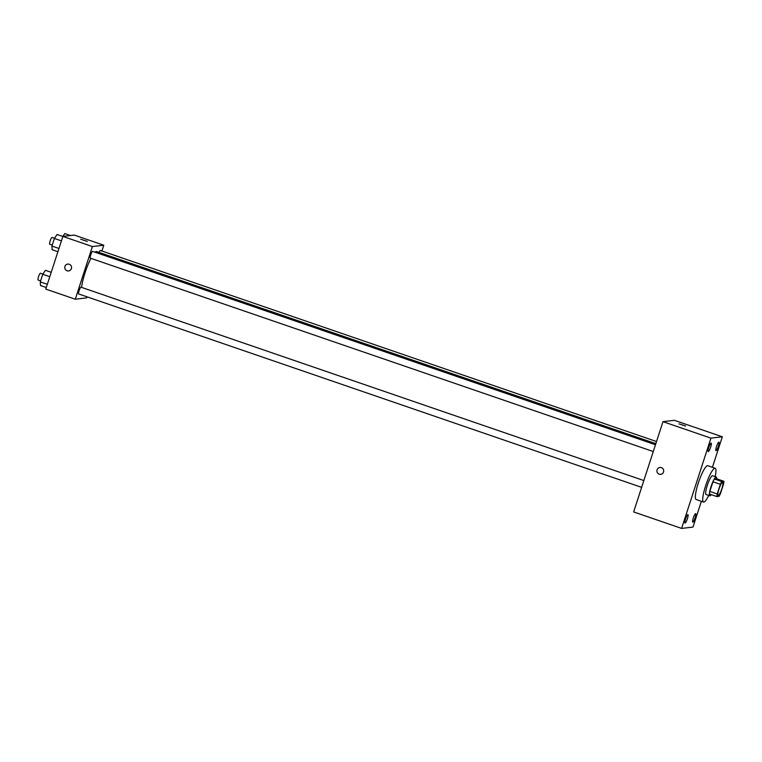 <?xml version="1.0" encoding="UTF-8"?>
<svg xmlns="http://www.w3.org/2000/svg" width="762" height="762" viewBox="0 0 762 762"><rect width="100%" height="100%" fill="white"/><g stroke="black" fill="none" stroke-linecap="round" stroke-linejoin="round"><path stroke-width="1.14" d="M718.271 495.529A6.953 1.295 -71 0 1 718.156 495.519A6.953 1.295 -71 0 1 719.185 488.518A6.953 1.295 -71 0 1 722.671 482.375A6.953 1.295 -71 0 1 721.738 489.071A6.953 1.295 -71 0 1 718.271 495.529M720.471 493.576L723.605 483.927A9.43 1.762 -71 0 0 723.9 481.298L721.814 481.546A9.43 1.762 -71 0 0 720.357 484.308L717.223 493.957A9.43 1.762 -71 0 0 716.928 496.586L719.014 496.348A9.43 1.762 -71 0 0 720.471 493.576M720.357 484.308L712.975 481.775L709.841 491.423L717.223 493.957M709.841 491.423A9.43 1.762 -71 0 0 709.546 494.052L716.928 496.586M712.975 481.775A9.43 1.762 -71 0 1 714.432 479.012L721.814 481.546M723.9 481.298L716.518 478.765L714.432 479.012M716.699 478.822A9.925 1.848 109 0 0 716.261 477.022A9.925 1.848 109 0 0 711.003 486.651A9.925 1.848 109 0 0 709.813 495.795A9.925 1.848 109 0 0 711.26 494.643M706.288 494.548A9.925 1.848 -71 0 1 706.117 494.528A9.925 1.848 -71 0 1 707.307 485.384A9.925 1.848 -71 0 1 712.565 475.755L716.261 477.022M708.736 495.433A17.869 3.334 -71 0 1 703.84 502.072A17.869 3.334 -71 0 1 703.536 502.044A17.869 3.334 -71 0 1 706.193 484.06A17.869 3.334 -71 0 1 715.147 468.239A17.869 3.334 -71 0 1 715.194 476.65M703.536 502.044L696.163 499.51A17.869 3.334 -71 0 1 698.811 481.527A17.869 3.334 -71 0 1 707.774 465.706L715.147 468.239M718.366 446.303A4.467 0.829 -71 0 1 715.994 450.637A4.467 0.829 -71 0 1 716.661 446.141A4.467 0.829 -71 0 1 718.899 442.189A4.467 0.829 -71 0 1 718.366 446.303M695.135 517.779A4.467 0.829 -71 0 1 692.772 522.113A4.467 0.829 -71 0 1 693.439 517.617A4.467 0.829 -71 0 1 695.677 513.664A4.467 0.829 -71 0 1 695.135 517.779M687.4 518.693A4.467 0.829 -71 0 1 685.038 523.018A4.467 0.829 -71 0 1 685.695 518.531A4.467 0.829 -71 0 1 687.934 514.579A4.467 0.829 -71 0 1 687.4 518.693M710.622 447.218A4.467 0.829 -71 0 1 708.26 451.552A4.467 0.829 -71 0 1 708.917 447.056A4.467 0.829 -71 0 1 711.156 443.103A4.467 0.829 -71 0 1 710.622 447.218M712.413 467.306L722.328 436.797L710.936 438.14L681.609 528.418L692.991 527.075L701.364 501.291M710.936 438.14L662.978 421.662L674.36 420.319L722.328 436.797M662.978 421.662L633.641 511.94L681.609 528.418M661.368 467.63A3.477 3.4 -96.7 0 0 656.93 471.316A3.477 3.4 -96.7 0 0 663.683 471.287A3.477 3.4 -96.7 0 0 661.368 467.63M659.892 467.468A3.477 3.4 -96.7 0 0 656.93 471.316A3.477 3.4 -96.7 0 0 660.711 474.374M685.514 426.025L678.98 423.843L685.514 426.025M678.98 423.843L685.59 425.996M81.601 287.407A21.841 4.077 -71 0 1 90.916 258.356M95.04 252.212A21.841 4.077 -71 0 1 96.631 251.565L655.825 443.665M90.383 258.156A3.572 0.667 -71 0 1 90.316 258.147A3.572 0.667 -71 0 1 90.849 254.556A3.572 0.667 -71 0 1 92.64 251.393L655.482 444.741M78.743 293.97A3.572 0.667 -71 0 1 78.686 293.961A3.572 0.667 -71 0 1 79.21 290.36A3.572 0.667 -71 0 1 81.001 287.198L643.842 480.555M99.07 252.403A3.572 0.667 -71 0 1 100.384 250.479L656.52 441.531M101.898 251.003L103.784 245.212L92.392 246.555L75.286 299.218L86.668 297.875L87.011 296.818M103.784 245.212L74.266 235.077L62.884 236.42L92.392 246.555M62.884 236.42L45.768 289.084L75.286 299.218M68.57 270.958A3.477 3.4 83.3 0 1 64.78 267.138A3.477 3.4 83.3 0 1 71.533 267.11A3.477 3.4 83.3 0 1 67.094 270.796A3.477 3.4 83.3 0 1 67.751 264.052M87.259 241.421L80.734 239.23L87.259 241.421M80.734 239.239L87.335 241.383M70.456 235.525L64.799 233.582L62.903 236.42M62.865 236.458L57.055 234.496L54.397 238.458L51.93 246.059L52.121 249.698L57.922 251.689M51.225 272.301L45.425 270.31L42.758 274.272L40.291 281.873L40.481 285.512L46.282 287.503M42.758 274.272L49.797 276.692M40.291 281.873L47.33 284.293M38.157 280.025A3.572 0.667 -71 0 1 38.1 280.016A3.572 0.667 -71 0 1 38.633 276.425A3.572 0.667 -71 0 1 40.424 273.263L42.882 274.101M54.397 238.458L61.436 240.878M51.93 246.059L58.96 248.479M49.797 244.211A3.572 0.667 -71 0 1 49.74 244.211A3.572 0.667 -71 0 1 50.263 240.611A3.572 0.667 -71 0 1 52.054 237.449L54.512 238.287M706.117 494.528L709.813 495.795M90.316 258.147L653.272 451.542M78.686 293.961L641.633 487.347M38.1 280.016L40.615 280.883M49.74 244.211L52.254 245.069"/></g></svg>
